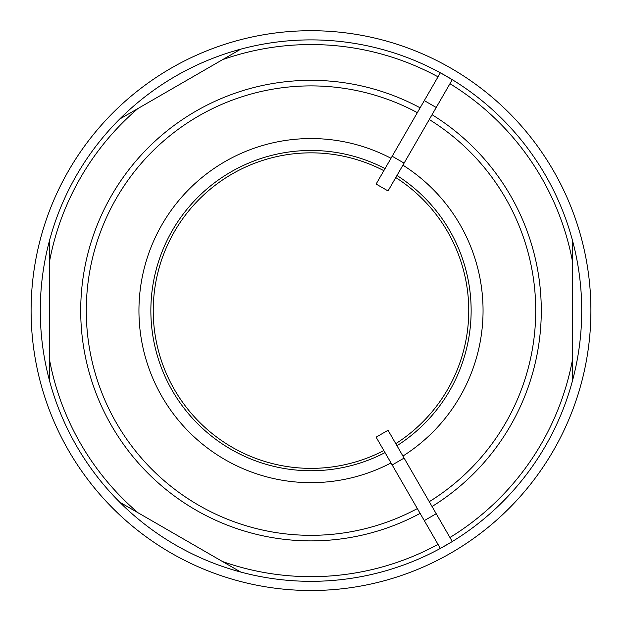 <?xml version="1.0" encoding="UTF-8"?>
<svg xmlns="http://www.w3.org/2000/svg" width="622" height="622" viewBox="0 0 622 622"><rect width="100%" height="100%" fill="white"/><g stroke="black" fill="none" stroke-linecap="round" stroke-linejoin="round"><path stroke-width="0.93" d="M404.098 163.12L436.216 107.489L424.297 100.609L376.116 184.058L388.042 190.938L404.098 163.12L392.179 156.239M436.216 107.489L452.28 79.67L440.36 72.79L424.297 100.609M424.297 520.614L376.116 437.165L388.042 430.276L436.216 513.725L424.297 520.614L440.36 548.425L452.28 541.544L436.216 513.725M404.098 458.095L392.179 464.976M240.753 49.161L119.704 119.051M49.457 240.722L49.457 380.501M572.543 380.501L572.543 240.722M119.704 502.172L240.753 572.061M590.9 310.611A279.9 279.9 0 0 1 171.05 553.012A279.9 279.9 0 0 1 171.05 68.21A279.9 279.9 0 0 1 590.9 310.611M581.726 310.611A270.725 270.725 0 0 1 175.637 545.059A270.725 270.725 0 0 1 175.637 76.156A270.725 270.725 0 0 1 581.726 310.611M432.049 506.51A230.288 230.288 0 0 0 432.049 114.705M420.13 107.824A230.288 230.288 0 0 0 80.712 310.611A230.288 230.288 0 0 0 420.13 513.391M429.266 501.69A224.713 224.713 0 0 0 429.266 119.533M417.346 112.652A224.713 224.713 0 0 0 86.287 310.611A224.713 224.713 0 0 0 417.346 508.571M311 150.47A160.142 160.142 0 0 0 155.461 348.724A160.142 160.142 0 0 0 385.034 452.606A160.142 160.142 0 0 1 150.858 310.611A160.142 160.142 0 0 1 385.034 168.609A160.142 160.142 0 0 0 311 150.47M396.953 445.725A160.142 160.142 0 0 0 396.953 175.49A160.142 160.142 0 0 1 396.953 445.725M395.763 443.665A157.763 157.763 0 0 0 395.763 177.558M383.844 170.669A157.763 157.763 0 0 0 153.237 310.611A157.763 157.763 0 0 0 383.844 450.546M572.543 359.407A266.06 266.06 0 0 1 449.947 537.501M438.028 544.39A266.06 266.06 0 0 1 222.482 561.51M137.967 512.715A266.06 266.06 0 0 1 49.457 359.407M49.457 261.815A266.06 266.06 0 0 1 137.967 108.5M222.482 59.704A266.06 266.06 0 0 1 438.028 76.833M449.947 83.713A266.06 266.06 0 0 1 572.543 261.815M402.924 456.05A172.061 172.061 0 0 0 402.924 165.164M390.997 158.283A172.061 172.061 0 0 0 143.946 351.803A172.061 172.061 0 0 0 390.997 462.939"/></g></svg>
